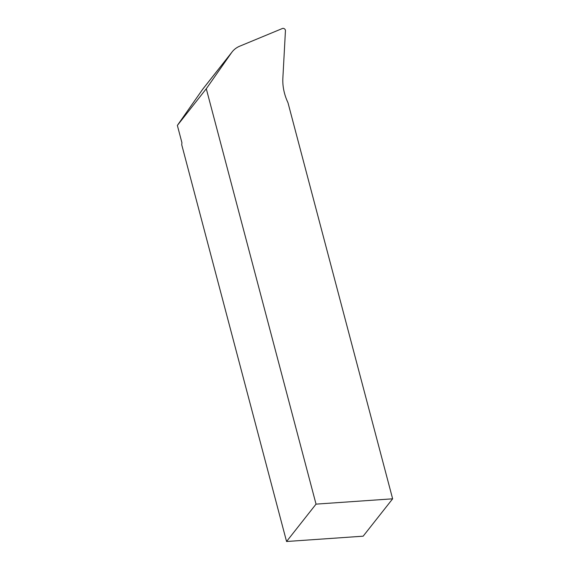 <?xml version="1.0" encoding="UTF-8"?>
<svg xmlns="http://www.w3.org/2000/svg" width="570" height="570" viewBox="0 0 570 570"><rect width="100%" height="100%" fill="white"/><g stroke="black" fill="none" stroke-linecap="round" stroke-linejoin="round"><path stroke-width="0.85" d="M392.637 498.814L287.985 102.728A55.432 45.792 -141.7 0 1 282.87 78.09L285.442 30.702A2.109 1.746 38.3 0 0 284.466 28.835A2.109 1.746 38.3 0 0 282.414 28.5L239.735 46.184A26.398 21.81 38.3 0 0 232.161 51.863A26.398 21.81 38.3 0 0 231.548 52.682L206.29 88.749L177.363 125.421L181.916 142.664L181.737 144.78L286.56 541.5L363.154 536.185L392.637 498.814L316.036 504.129L286.56 541.5M177.363 125.421L202.621 89.355A26.398 21.81 -141.7 0 1 203.234 88.535L232.161 51.863M206.29 88.749L316.036 504.129M231.548 52.682L202.621 89.355"/></g></svg>
